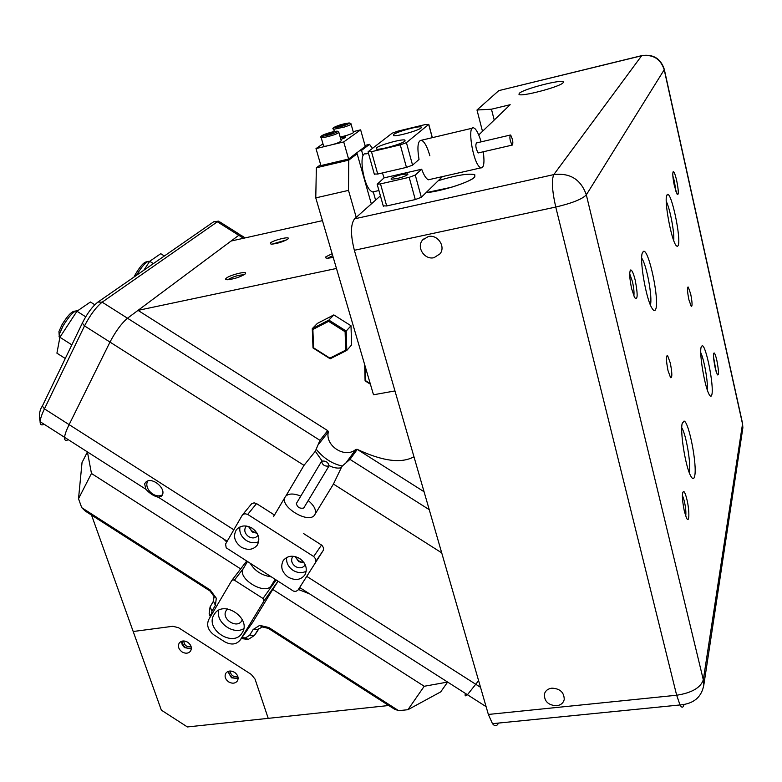 <?xml version="1.0" encoding="UTF-8"?>
<svg xmlns="http://www.w3.org/2000/svg" width="782" height="782" viewBox="0 0 782 782"><rect width="100%" height="100%" fill="white"/><g stroke="black" fill="none" stroke-linecap="round" stroke-linejoin="round"><path stroke-width="1.17" d="M300.796 496.081C293.885 493.334 288.89 493.344 285.792 496.12L285.147 497.02C279.018 506.081 308.069 524.175 314.432 515.25L333.435 484.058L341.275 467.734C337.834 468.594 333.797 467.91 329.154 465.691M303.709 562.219C299.848 562.238 297.268 560.42 295.958 556.784M298.196 557.664L302.116 560.411M256.662 532.542C252.889 532.307 250.445 530.382 249.341 526.775M251.589 527.821L255.118 530.607M226.33 278.148C229.791 275.108 246.105 270.943 245.656 273.221L244.991 274.15C240.054 277.121 234.229 278.988 227.513 279.741C225.49 279.721 225.099 279.194 226.33 278.148M244.004 274.824C238.842 274.912 233.603 276.437 228.315 279.399M270.337 242.958C273.368 240.27 289.017 236.311 288.363 238.393L287.835 239.087C282.918 241.912 277.327 243.632 271.061 244.228L270.337 242.958M286.662 239.849L272.175 244.111M162.265 495.123L161.639 496.14L158.384 497.254C153.946 496.228 149.782 493.569 145.902 489.278L144.631 483.853L145.413 482.621C150.936 475.603 166.449 488.154 162.265 495.123M147.563 481.233C143.81 488.848 155.11 499.219 162.373 494.83M333.24 257.454L327.247 258.285L325.41 257.757L325.889 256.789L332.135 253.7M332.702 255.646L327.922 258.07M322.438 220.641L231.071 241.042L127.486 318.225L238.784 235.294L241.012 235.274L245.167 237.894M299.731 587.565L467.45 694.729L478.604 680.633L467.45 694.729C465.358 696.557 464.674 696.117 465.378 693.409M322.037 460.901L315.322 451.263L304.002 465.358L285.841 496.062M68.278 439.68C65.6 441.087 64.359 440.295 64.574 437.314C64.857 434.45 66.372 430.227 69.119 424.636L109.988 342.076C115.687 331.275 121.523 323.328 127.486 318.225L319.965 440.344L327.697 430.638L328.332 431.967C324.843 445.896 345.273 458.858 355.83 449.406L357.276 449.386L424.059 491.731M357.276 449.386L349.984 459.386L342.291 466.023L341.275 467.734M336.465 268.461L138.023 310.376L327.697 430.638M315.322 451.263L319.965 440.344M243.495 238.266L238.784 235.294L231.071 241.042M316.514 449.65C323.924 458.526 332.516 463.98 342.291 466.023M238.139 678.581L231.462 677.798L227.885 671.503M228.667 681.894C225.284 679.314 224.317 676.45 225.773 673.312C227.914 670.663 230.837 670.33 234.532 672.315C237.894 674.876 238.872 677.72 237.464 680.839C235.323 683.536 232.391 683.888 228.667 681.894M191.346 648.855L184.562 647.633L182.245 644.984L181.463 641.338M182.05 651.924C178.531 649.187 177.602 646.215 179.264 643.009C181.404 640.595 184.229 640.331 187.729 642.237C191.219 644.945 192.167 647.907 190.544 651.103C188.403 653.566 185.578 653.84 182.05 651.924M388.762 705.511L268.216 718.345L255.04 679.099L251.286 674.436L178.492 627.682L172.812 626.284L133.194 631.504L161.346 710.144L187.397 726.947L268.216 718.345L255.04 679.099L251.286 674.436L178.492 627.682L172.812 626.284L133.194 631.504L91.533 515.094M239.976 234.62L219.732 221.873L217.357 221.795L238.784 235.294L241.012 235.274M82.697 322.311L82.325 323.122L84.524 325.899L44.447 408.878C41.749 414.499 40.312 418.771 40.126 421.693L64.574 437.314C64.857 434.45 66.372 430.227 69.119 424.636L109.988 342.076C115.687 331.275 121.523 323.328 127.486 318.225L102.168 302.165C96.03 307.15 90.145 315.058 84.524 325.899L304.002 465.358M241.149 547.077C247.718 550.606 253.075 549.981 257.219 545.191C260.426 538.964 258.764 533.304 252.205 528.202C245.773 524.732 240.475 525.289 236.32 529.864C232.889 536.139 234.502 541.877 241.149 547.077M258.705 541.672C254.727 543.431 250.602 543.04 246.34 540.499C241.247 536.863 239.116 532.327 239.966 526.912M288.284 577.184C295.293 580.879 300.855 580.068 304.98 574.75C307.707 568.69 305.958 563.275 299.702 558.504C292.82 554.878 287.307 555.611 283.162 560.704C280.23 566.833 281.931 572.326 288.284 577.184M306.221 571.222C302.057 573.343 297.668 573.05 293.064 570.342C288.226 566.93 286.095 562.649 286.662 557.488M305.234 564.799L305.068 565.103C302.673 568.152 299.457 568.622 295.42 566.5C291.754 563.695 290.767 560.518 292.448 556.98L293.025 556.227M304.218 562.952L298.773 561.691L295.107 556.559M258.08 535.259L257.894 535.533C255.489 538.29 252.4 538.651 248.617 536.618C244.786 533.617 243.847 530.304 245.812 526.677L246.359 526.032M257.131 533.295L252.254 532.004L248.5 526.491M242.596 514.752L251.55 503.862L254.062 502.846L256.535 503.588L274.394 514.967L273.974 515.602M315.42 561.984L315.703 559.042L313.69 556.501L247.718 514.419L244.776 513.676L242.205 515.279L225.587 544.037L226.184 547.791L293.475 591.114L295.743 591.417L297.903 590.254L323.24 550.43L298.137 589.921M303.641 533.607L321.93 545.289L323.64 547.957L323.24 550.43M274.394 514.967L273.759 516.042M191.365 648.014C185.823 649.001 182.783 646.694 182.265 641.093M183.79 640.966C184.239 645.414 186.673 647.261 191.082 646.509M238.109 677.73C232.616 679.001 229.468 676.831 228.676 671.23M230.191 671.015C230.846 675.482 233.368 677.222 237.757 676.235M223.642 538.954L226.721 542.034M447.617 682.06L424.215 686.273L272.752 589.423L252.664 622.345M91.465 473.481L87.428 451.918L82.032 462.543L78.513 498.73L91.465 473.481L240.66 568.895M278.04 581.349L272.752 589.423M298.431 589.501L309.682 593.929M210.329 616.861L209.156 613.792L210.075 606.94L213.457 601.172L214.053 596.461L210.006 590.987L85.375 511.145L81.729 507.665L78.513 498.73M241.882 637.682L245.48 637.926L248.197 639.461L254.463 635.443L258.304 629.217L262.322 626.959L268.353 628.376L394.294 709.059L398.634 710.682L407.94 709.704L440.725 691.875L447.627 682.07M424.215 686.273L407.94 709.704M81.729 507.665L210.211 589.98L216.301 598.21L215.402 605.297L212.01 611.065L211.306 615.19M245.48 637.926L249.673 635.219L253.163 629.5L259.692 625.365L268.773 627.496L398.634 710.682M233.447 671.718L235.529 673.058M256.74 632.149L259.086 628.396M248.197 639.461L241.276 638.542M370.404 384.216L365.086 380.854L364.676 364.686M365.331 366.924L365.683 380.746L370.228 383.62M365.086 380.854L365.683 380.746M330.17 358.791L313.005 347.941L312.272 328.645L317.375 323.416L333.826 314.921L351.01 325.762L351.558 344.989L346.788 350.434L330.17 358.791L329.877 358.127L345.664 350.18L345.116 331.744L328.635 321.353L312.868 329.466L313.562 347.814L329.877 358.127M312.868 329.466L312.272 328.645L328.87 320.092L333.826 314.921M328.635 321.353L328.87 320.092L346.211 331.04L351.01 325.762M345.116 331.744L346.211 331.04L346.788 350.434L345.664 350.18M313.562 347.814L313.005 347.941M243.456 568.338L234.414 580.176L232.889 579.814L231.795 580.469L208.794 619.452C206.282 625.199 208.051 630.38 214.102 634.994L224.6 641.729C231.208 645.277 236.457 644.651 240.348 639.852L253.153 621.661M214.043 614.672L214.444 614.026C223.466 599.325 251.892 618.454 242.225 632.746L242.107 632.931C233.417 648.102 204.503 629.266 214.043 614.672M227.591 608.963L226.164 610.625C220.807 618.748 236.868 629.275 241.765 620.849L242.322 619.764M234.414 580.176L263.006 598.474L276.075 580.097M277.923 581.28L263.876 601.123L240.348 639.852M263.876 601.123L263.006 598.474M218.677 610.312C215.558 622.296 233.261 635.258 243.74 628.669M143.888 270.191L149.714 261.276L160.76 253.691L164.376 255.978M149.714 261.276L153.389 263.602M65.277 358.498L56.92 353.171L59.901 337.267L76.949 311.236L90.429 301.989L94.808 304.765M76.949 311.236L85.688 316.788M59.901 337.267L71.846 344.872M133.976 277.072L135.677 273.817C140.213 266.369 143.722 262.4 146.205 261.911L147.544 261.599M148.717 261.325C145.892 261.872 141.884 266.418 136.684 274.941L136.459 275.352M59.178 335.204L58.953 331.48L62.003 324.716C67.301 316.045 71.475 311.539 74.515 311.197L75.414 311.001M77.301 310.562C73.84 310.953 69.08 316.104 63.019 326.016L59.53 333.758L59.061 336.641L59.764 338M357.022 449.259C382.506 461.224 401.489 463.726 413.961 456.756M321.676 461.165L321.539 461.351C322.448 465.036 324.921 466.59 328.958 466.013L329.075 465.857C328.205 462.182 325.742 460.618 321.676 461.165M303.905 507.704L303.69 508.065C299.633 508.759 297.209 507.235 296.388 503.471L296.525 503.285M250.533 563.773C255.069 571.075 261.823 575.396 270.797 576.725M243.339 568.534L243.212 568.758C236.907 578.181 264.424 595.366 270.973 586.08L271.51 585.307M314.794 514.771C316.759 510.685 314.569 505.944 308.235 500.529M432.241 137.691L428.683 124.416L406.425 142.656L412.564 165.139L419.025 159.43C417.011 146.996 417.803 140.604 421.41 140.252C424.45 141.542 427.265 146.723 429.865 155.784M404.871 141.151L404.851 140.017C401.645 138.873 379.7 144.963 376.338 147.925L376.386 149.137C379.808 150.193 401.831 144.025 404.871 141.151M421.097 127.945L421.166 126.958C418.468 125.765 396.689 131.757 393.522 134.553L393.473 135.609C396.357 136.742 418.243 130.672 421.097 127.945M397.1 178.579L391.176 179.254C390.521 178.149 394.011 176.585 401.655 174.562L407.657 173.897C408.243 175.002 404.724 176.566 397.1 178.579M384.05 177.876L377.168 184.278L380.502 183.897L386.679 205.959L415.281 199.566L409.182 177.328L415.271 175.07L421.684 169.215L384.05 177.876L382.466 172.939M386.679 205.959L383.229 205.852M415.271 175.07L421.332 197.269L442.456 176.595M421.332 197.269L415.281 199.566M428.683 124.416L425.261 124.563L397.94 131.122L392.153 133.184L368.127 151.737L371.479 151.698L400.276 144.875L406.425 142.656M371.479 151.698L377.735 174.034L406.454 167.387L400.276 144.875M430.335 179.342L428.389 179.792C426.17 178.834 423.932 175.305 421.684 169.215M380.502 183.897L409.182 177.328M377.735 174.034L374.295 174.054M412.564 165.139L406.454 167.387M481.116 141.855C479.258 135.501 477.264 131.161 475.124 128.835L473.697 127.867C467.069 124.797 472.641 161.395 479.698 167.133L480.774 167.886C483.863 168.198 484.703 162.832 483.286 151.776M374.676 191.492L372.584 191.971L371.323 191.307C363.18 186.175 358.117 151.337 365.878 153.917L368.469 153.301M478.682 152.842L477.978 152.725C475.759 148.297 475.27 145.032 476.512 142.93L510.108 135.09M510.763 135.237L510.46 135.012C509.346 137.094 509.844 140.389 511.966 144.875L512.249 145.09C513.373 143.047 512.884 139.763 510.763 135.237M676.674 180.564C675.286 174.65 674.133 171.678 673.224 171.62C672.383 173.174 672.774 177.964 674.416 185.989L677.251 194.523C678.805 195.138 678.61 190.485 676.674 180.564M675.814 191.219L674.465 181.463L672.833 175.813M716.84 360.375C715.765 355.761 714.856 353.278 714.093 352.926C713.086 354.226 713.458 359.241 715.198 367.999L717.377 374.842C719.01 375.722 718.834 370.893 716.84 360.375M716.117 371.577L713.565 357.149M635.238 280.298C633.576 273.622 632.071 270.171 630.732 269.946C629.129 271.843 629.451 278.148 631.68 288.851L634.583 297.551C637.76 300.64 637.975 294.882 635.238 280.298M633.84 295.948C634.31 292.712 633.84 287.903 632.423 281.52L629.706 273.778M686.909 499.502C685.785 494.84 684.709 492.132 683.703 491.379C681.757 492.504 681.972 499.151 684.367 511.32L686.313 517.528C689.382 524.79 689.783 511.154 686.909 499.502M685.736 516.081C686.166 512.396 685.677 507.322 684.27 500.861L682.363 495.123M428.253 236.555L422.515 240.084C416.171 247.298 424.597 260.132 434.03 257.679L440.08 253.788C445.965 246.477 437.49 234.101 428.253 236.555M551.848 688.16C547.811 688.756 545.318 690.789 544.37 694.25C544.311 701.464 548.407 705.296 556.667 705.755C560.802 705.159 563.323 703.067 564.233 699.489C564.154 692.344 560.02 688.561 551.848 688.16M666.841 195.187L667.408 194.474C671.396 191.473 681.357 238.686 678.209 245.548L677.28 246.506L675.951 245.333C671.093 239.136 663.967 199.948 666.841 195.187M673.713 240.533C674.612 232.762 669.959 208.335 666.264 201.463M701.151 347.091L702.187 345.683C706.009 344.97 714.152 386.132 711.874 394.578C711.385 396.748 710.535 396.787 709.303 394.705C704.944 387.98 699.04 353.464 701.151 347.091M707.348 390.091C708.169 382.437 704.152 359.593 700.77 352.662M682.285 423.091L684.035 421.068C688.952 421.674 697.407 465.603 694.651 476.15C693.849 479.63 692.432 479.376 690.418 475.378C685.247 465.515 679.861 430.774 682.285 423.091M689.294 472.729C691.317 465.046 686.176 434.391 681.767 427.754M642.521 252.459L643.498 251.345C648.777 248.676 659.656 300.347 655.736 309.173C654.896 311.422 653.596 311.011 651.826 307.952C645.824 298.235 639.138 258.343 642.521 252.459M650.409 304.98C652.677 297.316 646.558 264.453 641.68 258.148M668.024 370.629C666.068 360.58 665.961 355.654 667.701 355.849L670.282 362.975C672.246 373.034 672.334 377.931 670.565 377.667L668.024 370.629M688.913 299.799C687.3 291.598 687.085 287.356 688.258 287.072L690.662 293.885C692.275 302.087 692.49 306.309 691.298 306.554L688.913 299.799M474.811 176.986L474.772 174.679C468.565 173.203 456.405 175.197 438.301 180.662C456.405 175.197 468.565 173.203 474.772 174.679L474.811 176.986C471.008 181.844 441.009 191.522 426.014 192.685L451.449 187.26C463.755 183.447 471.536 180.026 474.811 176.986M563.138 82.736L563.353 81.924C562.121 78.914 522.884 89.119 519.248 93.371L518.974 94.339C520.372 97.271 560.244 86.831 563.138 82.736C560.244 86.831 520.372 97.271 518.974 94.339L519.248 93.371C522.884 89.119 562.121 78.914 563.353 81.924L563.138 82.736M482.494 131.347L476.991 110.008L491.448 109.206L494.224 120.066M380.414 195.852L354.559 218.843L553.803 174.601L641.621 55.776L498.799 90.624L476.991 110.008M498.799 90.624L641.758 55.63M498.505 723.067C496.863 726.361 494.85 726.556 492.474 723.673L488.359 714.445L354.354 250.279C350.473 234.776 350.541 224.297 354.559 218.843M478.731 134.963L510.177 104.7L491.448 109.206M371.342 203.926L357.149 153.761L348.762 160.124L348.498 190.388L356.23 217.357M372.437 148.414L369.534 144.357L361.577 150.398L363.092 155.755M373.258 191.815L375.595 200.133M348.498 190.388L315.772 197.885L373.503 394.783L394.959 390.932M315.772 197.885L316.358 167.778L320.659 164.65M354.852 154.298L357.149 153.761M361.577 150.398L359.3 150.936M369.534 144.357L365.008 145.432M316.358 167.778L348.762 160.124M340.844 139.372C344.774 138.023 346.318 137.192 345.497 136.879L340.365 137.681M353.19 131.65L360.629 129.841L343.728 141.923L333.24 144.445M343.728 141.923L348.596 159.029L365.282 146.41L360.629 129.841M326.407 146.097L315.996 148.6L322.956 143.8M348.596 159.029L320.933 165.579L315.996 148.6M338.929 132.647L341.196 140.594C340.747 142.177 335.634 144.044 325.85 146.185L323.689 146.312L323.504 145.696M330.669 133.927L325.586 134.709L332.614 132.481L333.67 132.696L330.669 133.927M328.841 134.387L328.587 133.487M332.78 133.057L332.614 132.481M351.108 124.26L353.317 132.08C354.275 132.539 352.066 133.654 346.7 135.413L340.209 137.133M338.078 126.273L345.898 124.358L338.078 126.273M341.323 125.941L341.079 125.081M345.136 124.661L344.979 124.123M307.072 576.569L480.529 687.319M441.713 552.864L333.435 484.058M42.795 405.174L42.365 406.063L44.447 408.878L233.808 529.785M349.984 459.386L429.24 509.668M318.733 444.059L328.332 431.967M355.83 449.406L346.749 461.839M218.706 221.13L213.701 221.765L217.357 221.795L102.168 302.165L97.936 302.067C92.286 306.534 87.085 313.553 82.325 323.122L42.365 406.063C39.53 410.091 38.787 415.301 40.126 421.693C40.029 424.753 41.387 425.613 44.183 424.284M256.535 503.588L247.718 514.419M313.69 556.501L321.539 545.015M268.353 628.376L268.773 627.496M210.006 590.987L210.211 589.98M249.673 635.219L254.482 635.414L257.229 631.436M257.972 629.706L253.163 629.5M210.075 606.94L212.01 611.065M213.457 601.172L215.402 605.297M231.951 580.273L246.555 561.232M240.426 639.735L253.221 621.543M683.957 704.65C683.087 707.906 681.767 708.013 680.017 704.953C693.712 703.839 701.659 697.133 703.849 684.846L703.321 679.822L742.529 423.991L664.211 69.745L586.324 194.855L703.321 679.822C700.633 687.749 691.747 692.891 676.665 695.237L555.748 207.054L354.354 250.279M488.359 714.445L676.665 695.237L680.017 704.953L492.474 723.673M641.621 55.776L642.081 55.551C653.361 54.026 660.77 58.621 664.299 69.344L664.211 69.745C660.604 58.826 653.078 54.173 641.621 55.776M555.748 207.054C552.092 190.73 551.447 179.909 553.803 174.601C570.058 172.675 580.899 179.43 586.324 194.855C582.277 199.127 572.082 203.193 555.748 207.054M664.309 69.412L742.48 423.072L742.382 431.009M335.312 131.376C328.45 132.373 316.495 137.251 323.895 136.048C330.845 135.051 342.819 130.135 335.312 131.376M337.57 131.337L338.772 132.08C338.303 133.614 333.171 135.462 323.377 137.632L320.972 137.261M343.718 125.775C352.32 122.422 351.167 122.119 340.258 124.866C331.636 128.219 332.79 128.522 343.718 125.775M349.691 122.989L350.962 123.761C351.92 124.191 349.701 125.286 344.324 127.046L333.719 129.274L333.503 128.805M245.313 273.856L245.656 273.221M64.574 437.314L145.902 489.278M158.384 497.254L227.191 541.222M213.701 221.765L97.936 302.067M486.111 706.654L467.45 694.729M283.758 559.892L283.162 560.704M236.858 529.199L236.32 529.864M323.269 550.391L315.449 561.935M254.463 635.443L257.21 631.465M262.322 626.959L259.692 625.365M211.16 615.444L209.156 613.792M214.053 596.461L216.301 598.21M231.873 580.352L246.545 561.222M215.079 613.186L214.444 614.026M58.953 331.48L59.53 333.758M59.94 337.198L59.061 336.641M321.539 461.351L296.388 503.471M273.544 516.638L285.147 497.02M243.212 568.758L247.356 561.74M271.334 585.581L275.059 579.452M329.075 465.857L303.807 507.909M472.279 128.199L421.41 140.252M405.105 140.936L404.851 140.017M421.361 127.701L421.166 126.958M368.146 152.158L374.402 174.435M377.168 184.278L383.346 206.282M428.771 124.338L432.338 137.661M407.833 174.523L407.657 173.897M372.584 191.971L378.918 190.525M428.389 179.792L480.774 167.886M512.249 145.09L478.281 152.93M713.663 353.532L714.093 352.926M629.999 271.022L630.732 269.946M682.549 492.904L683.703 491.379M423.482 239.038L422.515 240.084M544.81 692.891L544.37 694.25M666.723 195.51L667.408 194.474M701.131 347.169L702.187 345.683M682.168 423.619L684.035 421.068M642.266 253.192L643.498 251.345M667.701 355.849L666.763 356.015M688.258 287.072L687.759 287.17M703.849 684.846L742.871 427.793L742.519 423.238M666.909 195.021L668.297 194.728M332.418 131.963C323.113 134.377 319.379 136.322 321.226 137.788L323.689 146.312M345.585 123.439L340.248 124.866M334.364 131.542L333.719 129.274C331.46 128.58 333.631 127.114 340.219 124.876"/></g></svg>

